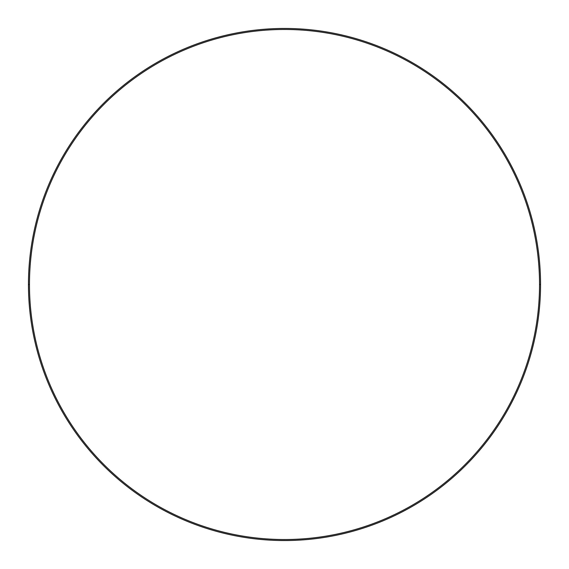 <?xml version="1.0" encoding="UTF-8"?>
<svg xmlns="http://www.w3.org/2000/svg" width="569" height="569" viewBox="0 0 569 569"><rect width="100%" height="100%" fill="white"/><g stroke="black" fill="none" stroke-linecap="round" stroke-linejoin="round"><path stroke-width="0.85" d="M540.55 284.5L539.526 284.5A255.026 255.026 0 0 1 284.5 539.526A255.026 255.026 0 0 1 29.474 284.5L28.45 284.5A256.05 256.05 0 0 0 284.5 540.55A256.05 256.05 0 0 0 540.55 284.5A256.05 256.05 0 0 1 284.5 540.55A256.05 256.05 0 0 1 28.45 284.5A256.05 256.05 0 0 1 284.5 28.45A256.05 256.05 0 0 1 540.55 284.5A256.05 256.05 0 0 0 284.5 28.45A256.05 256.05 0 0 0 28.45 284.5L29.474 284.5C29.474 301.243 31.11 317.829 34.375 334.252C37.639 350.675 42.476 366.621 48.884 382.091C55.293 397.567 63.152 412.262 72.455 426.188C81.758 440.107 92.327 452.988 104.17 464.83C116.012 476.673 128.893 487.242 142.812 496.545C156.738 505.848 171.433 513.707 186.909 520.116C202.379 526.524 218.325 531.361 234.748 534.625C251.171 537.89 267.757 539.526 284.5 539.526C301.243 539.526 317.829 537.89 334.252 534.625C350.675 531.361 366.621 526.524 382.091 520.116C397.567 513.707 412.262 505.848 426.188 496.545C440.107 487.242 452.988 476.673 464.83 464.83C476.673 452.988 487.242 440.107 496.545 426.188C505.848 412.262 513.707 397.567 520.116 382.091C526.524 366.621 531.361 350.675 534.625 334.252C537.89 317.829 539.526 301.243 539.526 284.5C539.526 267.757 537.89 251.171 534.625 234.748C531.361 218.325 526.524 202.379 520.116 186.909C513.707 171.433 505.848 156.738 496.545 142.812C487.242 128.893 476.673 116.012 464.83 104.17C452.988 92.327 440.107 81.758 426.188 72.455C412.262 63.152 397.567 55.293 382.091 48.884C366.621 42.476 350.675 37.639 334.252 34.375C317.829 31.11 301.243 29.474 284.5 29.474C267.757 29.474 251.171 31.11 234.748 34.375C218.325 37.639 202.379 42.476 186.909 48.884C171.433 55.293 156.738 63.152 142.812 72.455C128.893 81.758 116.012 92.327 104.17 104.17C92.327 116.012 81.758 128.893 72.455 142.812C63.152 156.738 55.293 171.433 48.884 186.909C42.476 202.379 37.639 218.325 34.375 234.748C31.11 251.171 29.474 267.757 29.474 284.5A255.026 255.026 0 0 1 284.5 29.474A255.026 255.026 0 0 1 539.526 284.5L540.55 284.5M72.455 426.188C81.758 440.107 92.327 452.988 104.17 464.83M426.188 496.545C440.107 487.242 452.988 476.673 464.83 464.83M496.545 142.812C487.242 128.893 476.673 116.012 464.83 104.17M142.812 72.455C128.893 81.758 116.012 92.327 104.17 104.17"/></g></svg>
